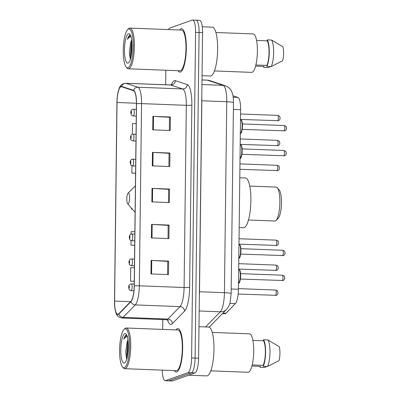 <?xml version="1.0" encoding="UTF-8"?>
<svg xmlns="http://www.w3.org/2000/svg" width="401" height="401" viewBox="0 0 401 401"><rect width="100%" height="100%" fill="white"/><g stroke="black" fill="none" stroke-linecap="round" stroke-linejoin="round"><path stroke-width="0.6" d="M232.946 95.789L237.888 97.418A13.574 3.469 92.2 0 1 240.62 109.699L238.425 289.256A13.574 3.469 92.2 0 1 235.372 303.587L225.958 313.241A13.574 3.469 92.2 0 1 225.352 313.662A13.574 3.469 92.2 0 1 224.996 313.717L222.405 313.622M162.215 370.128A13.574 3.469 -87.8 0 0 165.187 380.684L172.184 380.95A13.574 3.469 -87.8 0 0 172.535 380.895L194.936 372.965A13.574 3.469 -87.8 0 0 198.6 358.213L202.58 32.641A13.574 3.469 -87.8 0 0 199.598 20.316L196.099 20.185A13.574 3.469 -87.8 0 0 195.748 20.24M165.187 380.684A13.574 3.469 -87.8 0 0 165.543 380.629L187.939 372.694L191.437 372.83A13.574 3.469 -87.8 0 0 195.102 358.083L199.081 32.511A13.574 3.469 -87.8 0 0 196.099 20.185A13.574 3.469 -87.8 0 1 199.081 32.511L195.102 358.083A13.574 3.469 -87.8 0 1 191.437 372.83L169.042 380.76L191.437 372.83L194.936 372.965M168.686 380.815A13.574 3.469 -87.8 0 0 169.042 380.76A13.574 3.469 -87.8 0 1 168.686 380.815M176.801 371.933A21.719 5.549 -87.8 0 0 182.64 349.431A21.719 5.549 -87.8 0 0 177.894 328.614A21.719 5.549 -87.8 0 0 177.327 328.705A21.719 5.549 -87.8 0 0 175.909 329.898A21.719 5.549 -87.8 0 1 177.327 328.705A21.719 5.549 -87.8 0 1 177.894 328.614A21.719 5.549 -87.8 0 1 182.64 349.431A21.719 5.549 -87.8 0 1 176.801 371.933A21.719 5.549 -87.8 0 1 176.234 372.023A21.719 5.549 -87.8 0 0 176.801 371.933M180.465 72.03A21.719 5.549 -87.8 0 0 186.305 49.529A21.719 5.549 -87.8 0 0 181.558 28.712A21.719 5.549 -87.8 0 0 180.991 28.802A21.719 5.549 -87.8 0 0 179.573 29.995A21.719 5.549 -87.8 0 1 180.991 28.802A21.719 5.549 -87.8 0 1 181.558 28.712A21.719 5.549 -87.8 0 1 186.305 49.529A21.719 5.549 -87.8 0 1 180.465 72.03A21.719 5.549 -87.8 0 1 179.899 72.12A21.719 5.549 -87.8 0 0 180.465 72.03M118.15 314.163A14.481 3.699 92.2 0 1 117.774 314.224A14.481 3.699 92.2 0 1 114.596 301.076L117.022 102.491A14.481 3.699 92.2 0 1 121.308 86.701A14.481 3.699 92.2 0 1 121.573 86.751L133.513 90.681A14.481 3.699 92.2 0 1 136.425 103.779L134.2 285.973A14.481 3.699 92.2 0 1 130.942 301.256L118.801 313.717A14.481 3.699 92.2 0 1 118.15 314.163M118.145 314.524A14.842 3.789 -87.8 0 0 118.816 314.063L130.952 301.607A14.842 3.789 -87.8 0 0 134.295 285.943L136.52 103.744A14.842 3.789 -87.8 0 0 133.533 90.32L121.598 86.39A14.842 3.789 -87.8 0 0 117.563 94.756A14.842 3.789 -87.8 0 0 116.927 102.526L114.501 301.111A14.842 3.789 -87.8 0 0 114.656 305.903A14.842 3.789 -87.8 0 0 118.145 314.524M174.355 370.594A21.719 5.549 -87.8 0 0 176.234 372.023A21.719 5.549 -87.8 0 1 174.355 370.594M178.019 70.691A21.719 5.549 -87.8 0 0 179.899 72.12A21.719 5.549 -87.8 0 1 178.019 70.691M187.939 372.694A13.574 3.469 -87.8 0 0 191.608 357.948L195.583 32.376A13.574 3.469 -87.8 0 0 192.6 20.05A13.574 3.469 -87.8 0 0 192.249 20.105L169.849 28.035A13.574 3.469 -87.8 0 0 168.48 29.569M165.849 70.225L165.673 84.771M162.801 319.567L162.686 329.391M152.906 116.34L170.39 117.012L170.225 130.52L152.741 129.849L152.906 116.34A3.619 0.356 -179.3 0 1 153.498 116.37L153.332 129.874M151.583 224.415L169.072 225.081L168.906 238.59L151.418 237.923L151.583 224.415A3.619 0.356 -179.3 0 1 152.174 224.445L152.009 237.948M151.142 260.439L168.631 261.106L168.465 274.615L150.976 273.948L151.142 260.439A3.619 0.356 -179.3 0 1 151.738 260.47L151.573 273.973M152.465 152.365L169.949 153.037L169.783 166.545L152.3 165.874L152.465 152.365A3.619 0.356 -179.3 0 1 153.057 152.395L152.891 165.899M152.024 188.39L169.513 189.056L169.347 202.57L151.859 201.898L152.024 188.39A3.619 0.356 -179.3 0 1 152.616 188.42L152.45 201.924M136.185 123.653L132.465 123.578L132.335 134.3C131.072 134.816 130.47 135.869 130.525 137.463C131.117 140.029 129.854 139.568 132.947 140.951A3.393 0.867 92.2 0 0 133.032 140.936A3.393 0.867 92.2 0 0 133.949 137.423A3.393 0.867 92.2 0 0 133.202 134.17L132.335 134.3M131.037 240.61L130.982 245.161L134.696 245.302M134.861 231.728L131.147 231.653L131.117 234.089M134.42 267.753L130.706 267.678L130.541 281.186L134.255 281.327M131.949 165.768L131.859 173.112L135.578 173.257M131.433 208.069L131.418 209.137L132.39 209.177M169.513 189.056L168.615 189.377M168.455 202.535L168.615 189.342L152.616 188.42M169.949 153.037L169.057 153.352M168.896 166.51L169.057 153.317L153.057 152.395M168.631 261.106L167.738 261.422M167.578 274.585L167.738 261.387L151.738 260.47M169.072 225.081L168.174 225.397M168.014 238.56L168.179 225.367L152.174 224.445M170.39 117.012L169.498 117.328M169.337 130.485L169.498 117.292L153.498 116.37M131.418 209.137L132.375 209.157M130.982 245.161L134.696 245.237M130.541 281.186L134.26 281.261M131.859 173.112L135.578 173.187M124.841 328.95A19.459 4.972 -87.8 0 0 124.004 329.512A19.459 4.972 -87.8 0 0 119.633 348.128A19.459 4.972 -87.8 0 0 122.576 367.02A19.459 4.972 -87.8 0 0 124.365 367.677A19.459 4.972 -87.8 0 0 129.618 346.539A19.459 4.972 -87.8 0 0 124.841 328.95M122.576 367.02L123.353 367.923A20.361 5.203 -87.8 0 0 124.701 368.694A20.361 5.203 -87.8 0 0 125.227 368.614A20.361 5.203 -87.8 0 0 130.706 347.517A20.361 5.203 -87.8 0 0 126.255 328.003A20.361 5.203 -87.8 0 0 125.724 328.083A20.361 5.203 -87.8 0 0 124.851 328.67L124.004 329.512M124.701 368.694L176.285 370.664A20.361 5.203 -87.8 0 0 176.816 370.584A20.361 5.203 -87.8 0 0 182.295 349.487A20.361 5.203 -87.8 0 0 177.838 329.973L126.255 328.003M188.585 375.211L206.736 375.902A24.436 6.241 -87.8 0 0 207.367 375.802A24.436 6.241 -87.8 0 0 213.944 350.489A24.436 6.241 -87.8 0 0 208.595 327.071L198.986 326.705M210.781 370.85L248.024 372.273A19.233 4.912 -87.8 0 0 248.525 372.193A19.233 4.912 -87.8 0 0 253.698 352.268A19.233 4.912 -87.8 0 0 249.492 333.838L212.249 332.414M127.964 339.667L127.062 342.519L128.039 340.193M126.33 335.046L126.13 335.091C125.267 335.437 124.49 336.815 123.814 339.231C125.047 337.341 126.325 336.504 127.643 336.73M124.425 363A14.757 3.769 -87.8 0 0 125.057 362.574A14.757 3.769 -87.8 0 0 128.37 348.459A14.757 3.769 -87.8 0 0 126.14 334.133A14.757 3.769 -87.8 0 0 124.781 333.632A14.757 3.769 -87.8 0 0 120.796 349.662A14.757 3.769 -87.8 0 0 124.425 363M127.062 342.519L125.708 351.958L126.606 359.111M252.209 364.9L263.181 365.321A13.574 3.469 -87.8 0 0 265.377 352.319A13.574 3.469 -87.8 0 0 263.482 340.76L252.901 340.354M263.181 365.321L263.171 366.303L267.542 366.474L278.986 360.669A9.053 2.311 -87.8 0 0 279.156 346.609L267.868 339.943L263.497 339.777L263.482 340.76M267.542 366.474A14.481 3.699 -87.8 0 0 269.978 352.404A14.481 3.699 -87.8 0 0 267.868 339.943M263.171 366.303A14.481 3.699 -87.8 0 0 265.607 352.233A14.481 3.699 -87.8 0 0 263.497 339.777M266.84 366.444L264.625 367.506L260.254 367.336L260.264 366.354L251.923 366.033M259.683 366.329A14.481 3.699 -87.8 0 0 260.254 367.336M123.814 339.231L126.736 335.131M127.328 357.06L128.315 343.116M126.871 358.835L126.566 356.198L127.653 342.96L128.14 341.03M248.47 220.004L274.865 221.011A16.967 4.336 -87.8 0 0 275.307 220.941A16.967 4.336 -87.8 0 0 276.028 220.455A16.967 4.336 -87.8 0 0 279.843 204.219A16.967 4.336 -87.8 0 0 277.281 187.743A16.967 4.336 -87.8 0 0 276.159 187.097L249.768 186.089M128.25 193.026A5.429 1.388 -87.8 0 0 128.014 193.182A5.429 1.388 -87.8 0 0 126.796 198.38A5.429 1.388 -87.8 0 0 127.618 203.648A5.429 1.388 -87.8 0 0 128.119 203.833A5.429 1.388 -87.8 0 0 129.583 197.934A5.429 1.388 -87.8 0 0 128.25 193.026M239.181 227.573L243.522 227.738A24.887 6.356 -87.8 0 0 244.169 227.638A24.887 6.356 -87.8 0 0 250.866 201.853A24.887 6.356 -87.8 0 0 245.422 177.999L239.788 177.783M276.028 220.455L278.149 218.35A14.707 3.754 -87.8 0 0 281.452 204.279A14.707 3.754 -87.8 0 0 279.231 190.004L277.281 187.743M128.505 29.047A19.459 4.972 -87.8 0 0 127.668 29.609A19.459 4.972 -87.8 0 0 123.297 48.22A19.459 4.972 -87.8 0 0 126.24 67.112A19.459 4.972 -87.8 0 0 128.029 67.774A19.459 4.972 -87.8 0 0 133.282 46.636A19.459 4.972 -87.8 0 0 128.505 29.047M126.24 67.112L127.017 68.02A20.361 5.203 -87.8 0 0 128.365 68.792A20.361 5.203 -87.8 0 0 128.891 68.711A20.361 5.203 -87.8 0 0 134.37 47.614A20.361 5.203 -87.8 0 0 129.919 28.095A20.361 5.203 -87.8 0 0 129.388 28.18A20.361 5.203 -87.8 0 0 128.515 28.767L127.668 29.609M128.365 68.792L179.949 70.761A20.361 5.203 -87.8 0 0 180.48 70.676A20.361 5.203 -87.8 0 0 185.959 49.584A20.361 5.203 -87.8 0 0 181.503 30.065L129.919 28.095M202.054 75.684L210.4 76A24.436 6.241 -87.8 0 0 211.031 75.899A24.436 6.241 -87.8 0 0 217.608 50.586A24.436 6.241 -87.8 0 0 212.259 27.168L202.289 26.787M214.445 70.947L251.688 72.37A19.233 4.912 -87.8 0 0 252.189 72.29A19.233 4.912 -87.8 0 0 257.362 52.366A19.233 4.912 -87.8 0 0 253.156 33.935L215.913 32.511M131.628 39.764L130.726 42.616L131.703 40.29M129.994 35.143L129.794 35.188C128.932 35.534 128.155 36.912 127.478 39.328C128.711 37.438 129.989 36.601 131.307 36.827M128.089 63.092A14.757 3.769 -87.8 0 0 128.721 62.671A14.757 3.769 -87.8 0 0 132.034 48.556A14.757 3.769 -87.8 0 0 129.804 34.23A14.757 3.769 -87.8 0 0 128.445 33.729A14.757 3.769 -87.8 0 0 124.46 49.759A14.757 3.769 -87.8 0 0 128.089 63.092M130.726 42.616L129.373 52.05L130.27 59.208M255.873 64.997L266.845 65.418A13.574 3.469 -87.8 0 0 269.041 52.411A13.574 3.469 -87.8 0 0 267.146 40.857L256.565 40.451M266.845 65.418L266.835 66.401L271.206 66.566L282.65 60.767A9.053 2.311 -87.8 0 0 282.82 46.706L271.532 40.04L267.161 39.869L267.146 40.857M271.206 66.566A14.481 3.699 -87.8 0 0 273.642 52.496A14.481 3.699 -87.8 0 0 271.532 40.04M266.835 66.401A14.481 3.699 -87.8 0 0 269.272 52.331A14.481 3.699 -87.8 0 0 267.161 39.869M270.505 66.541L268.289 67.599L263.918 67.433L263.933 66.451L255.587 66.13M263.347 66.426A14.481 3.699 -87.8 0 0 263.918 67.433M127.478 39.328L130.4 35.228M130.992 57.153L131.979 43.213M130.536 58.932L130.23 56.295L131.317 43.057L131.804 41.128M222.886 313.126L225.958 313.241M229.823 303.377L235.372 303.587M231.202 288.981L238.425 289.256M233.392 109.423L240.62 109.699M233.176 97.237L237.888 97.418M205.573 326.955L220.355 311.783A18.1 4.622 -87.8 0 0 224.43 292.68L226.76 101.734A18.1 4.622 -87.8 0 0 223.121 85.358L207.387 80.18A18.1 4.622 -87.8 0 0 207.051 80.12L209.703 80.596L225.437 85.779C228.61 87.293 230.475 88.821 231.031 90.36C232.354 92.821 233.387 95.152 233.477 102.671A9.053 0.882 -179.3 0 0 226.76 101.734L201.843 100.781L199.508 291.727A18.1 4.622 92.2 0 1 199.367 295.407M201.999 79.974L207.387 80.18A9.053 8.727 -71.8 0 1 209.703 80.596M198.6 358.213L191.608 357.948M172.535 380.895L165.543 380.629M202.58 32.641L195.583 32.376M233.477 102.671L231.141 293.617L230.169 302.078C229.858 304.329 228.645 306.76 226.54 309.377A9.053 8.421 -135.7 0 1 220.355 311.783L199.177 310.975M231.141 293.617A9.053 0.882 -179.3 0 0 224.43 292.68L199.412 291.727M225.437 85.779A9.053 8.727 -71.8 0 0 223.121 85.358L201.944 84.551M201.788 97.172A18.1 4.622 92.2 0 1 201.843 100.781L201.743 100.776M226.54 309.377L210.54 325.792A9.053 8.421 -135.7 0 1 208.861 327.101M114.596 301.076L130.525 301.682M171.372 84.832A22.626 5.779 92.2 0 1 174.365 80.691A22.626 5.779 92.2 0 1 175.372 80.671L187.312 84.606A22.626 5.779 92.2 0 1 191.858 105.072L189.633 287.266A22.626 5.779 92.2 0 1 184.545 311.146L172.405 323.607A22.626 5.779 92.2 0 1 167.553 319.903M136.52 103.744A4.526 0.441 0.7 0 1 141.558 103.608L139.327 285.803A18.1 4.622 92.2 0 1 135.257 304.91L123.117 317.366A18.1 4.622 92.2 0 1 122.305 317.928A18.1 4.622 92.2 0 1 121.834 318.003L166.6 319.712A18.1 4.622 -87.8 0 0 167.072 319.637A18.1 4.622 -87.8 0 0 167.884 319.076L180.024 306.62A18.1 4.622 -87.8 0 0 184.094 287.512L186.325 105.318A18.1 4.622 -87.8 0 0 182.686 88.942L170.746 85.012A18.1 4.622 -87.8 0 0 170.41 84.952L172.109 84.516M118.816 314.063A4.526 4.21 -135.7 0 0 123.117 317.366L167.884 319.076A4.526 4.21 44.3 0 1 172.405 323.607M189.633 287.266A4.526 0.441 -179.3 0 1 184.094 287.512L139.327 285.803A4.526 0.441 -179.3 0 0 134.295 285.943M133.533 90.32A4.526 4.361 -71.8 0 1 137.919 87.238A18.1 4.622 92.2 0 1 141.558 103.608L186.325 105.318A4.526 0.441 -179.3 0 0 191.858 105.072M184.545 311.146A4.526 4.21 44.3 0 0 180.024 306.62L135.257 304.91A4.526 4.21 -135.7 0 1 130.952 301.607M121.598 86.39A4.526 4.361 -71.8 0 1 125.979 83.303L137.919 87.238L182.686 88.942A4.526 4.361 108.2 0 0 187.312 84.606M117.563 94.756C119.282 87.689 119.478 84.15 125.643 83.243A18.1 4.622 92.2 0 1 125.979 83.303L170.746 85.012A4.526 4.361 108.2 0 0 175.372 80.671M117.022 102.491L136.43 103.232M275.342 295.447A2.717 0.692 -87.8 0 0 275.412 295.462A2.717 0.692 -87.8 0 0 275.482 295.452A2.717 0.692 -87.8 0 0 276.209 292.64A2.717 0.692 -87.8 0 0 275.617 290.038A2.717 0.692 -87.8 0 0 275.547 290.048M131.287 283.863A3.393 0.867 92.2 0 1 131.378 283.853A3.393 0.867 92.2 0 1 132.119 287.106A3.393 0.867 92.2 0 1 131.207 290.62A3.393 0.867 92.2 0 1 131.117 290.635L133.939 290.74M129.047 288.284A1.133 0.291 -87.8 0 0 129.353 287.056A1.133 0.291 -87.8 0 0 129.072 286.033A1.133 0.291 -87.8 0 0 128.771 287.261A1.133 0.291 -87.8 0 0 129.047 288.284M275.647 270.5A2.717 0.692 -87.8 0 0 275.713 270.515A2.717 0.692 -87.8 0 0 275.788 270.505A2.717 0.692 -87.8 0 0 276.515 267.693A2.717 0.692 -87.8 0 0 275.923 265.091A2.717 0.692 -87.8 0 0 275.853 265.101M131.593 258.921A3.393 0.867 92.2 0 1 131.678 258.906A3.393 0.867 92.2 0 1 132.425 262.159A3.393 0.867 92.2 0 1 131.508 265.673A3.393 0.867 92.2 0 1 131.423 265.688L134.445 265.803M129.353 263.337A1.133 0.291 -87.8 0 0 129.658 262.109A1.133 0.291 -87.8 0 0 129.378 261.086A1.133 0.291 -87.8 0 0 129.072 262.314A1.133 0.291 -87.8 0 0 129.353 263.337M275.948 245.552A2.717 0.692 -87.8 0 0 276.018 245.567A2.717 0.692 -87.8 0 0 276.088 245.557A2.717 0.692 -87.8 0 0 276.82 242.745A2.717 0.692 -87.8 0 0 276.229 240.144A2.717 0.692 -87.8 0 0 276.154 240.154M131.899 233.973A3.393 0.867 92.2 0 1 131.984 233.958A3.393 0.867 92.2 0 1 132.726 237.212A3.393 0.867 92.2 0 1 131.814 240.725A3.393 0.867 92.2 0 1 131.728 240.74L134.751 240.856M129.658 238.389A1.133 0.291 -87.8 0 0 129.964 237.161A1.133 0.291 -87.8 0 0 129.683 236.139A1.133 0.291 -87.8 0 0 129.378 237.367A1.133 0.291 -87.8 0 0 129.658 238.389M276.865 170.711A2.717 0.692 -87.8 0 0 276.936 170.731A2.717 0.692 -87.8 0 0 277.006 170.716A2.717 0.692 -87.8 0 0 277.733 167.904A2.717 0.692 -87.8 0 0 277.141 165.302A2.717 0.692 -87.8 0 0 277.071 165.312M132.811 159.132A3.393 0.867 92.2 0 1 132.901 159.117A3.393 0.867 92.2 0 1 133.643 162.37A3.393 0.867 92.2 0 1 132.731 165.884A3.393 0.867 92.2 0 1 132.641 165.899L135.663 166.014M130.571 163.548A1.133 0.291 -87.8 0 0 130.876 162.32A1.133 0.291 -87.8 0 0 130.596 161.297A1.133 0.291 -87.8 0 0 130.295 162.525A1.133 0.291 -87.8 0 0 130.571 163.548M277.171 145.763A2.717 0.692 -87.8 0 0 277.236 145.784A2.717 0.692 -87.8 0 0 277.312 145.769A2.717 0.692 -87.8 0 0 278.038 142.956A2.717 0.692 -87.8 0 0 277.447 140.355A2.717 0.692 -87.8 0 0 277.377 140.365M133.117 134.185A3.393 0.867 92.2 0 1 133.202 134.17L136.054 134.28M130.876 138.601A1.133 0.291 -87.8 0 0 131.182 137.373A1.133 0.291 -87.8 0 0 130.901 136.35A1.133 0.291 -87.8 0 0 130.596 137.583A1.133 0.291 -87.8 0 0 130.876 138.601M277.472 120.816A2.717 0.692 -87.8 0 0 277.542 120.836A2.717 0.692 -87.8 0 0 277.612 120.821A2.717 0.692 -87.8 0 0 278.344 118.009A2.717 0.692 -87.8 0 0 277.753 115.408A2.717 0.692 -87.8 0 0 277.682 115.418M133.423 109.237A3.393 0.867 92.2 0 1 133.508 109.222A3.393 0.867 92.2 0 1 134.25 112.475A3.393 0.867 92.2 0 1 133.338 115.989A3.393 0.867 92.2 0 1 133.252 116.004L136.275 116.12M131.182 113.658A1.133 0.291 -87.8 0 0 131.488 112.425A1.133 0.291 -87.8 0 0 131.207 111.403A1.133 0.291 -87.8 0 0 130.901 112.636A1.133 0.291 -87.8 0 0 131.182 113.658M282.119 280.625A2.717 0.692 -87.8 0 0 282.189 280.645A2.717 0.692 -87.8 0 0 282.259 280.635A2.717 0.692 -87.8 0 0 282.991 277.818A2.717 0.692 -87.8 0 0 282.394 275.216A2.717 0.692 -87.8 0 0 282.324 275.226M238.5 283.011A6.787 1.734 -87.8 0 0 240.319 275.968A6.787 1.734 -87.8 0 0 238.836 269.477L238.665 269.472M239.477 270.018A6.336 1.619 92.2 0 1 240.63 276.339A6.336 1.619 92.2 0 1 238.996 282.555M282.424 255.678A2.717 0.692 -87.8 0 0 282.494 255.698A2.717 0.692 -87.8 0 0 282.565 255.688A2.717 0.692 -87.8 0 0 283.296 252.871A2.717 0.692 -87.8 0 0 282.7 250.269A2.717 0.692 -87.8 0 0 282.63 250.284M238.806 258.064A6.787 1.734 -87.8 0 0 240.625 251.021A6.787 1.734 -87.8 0 0 239.136 244.53L238.971 244.525M239.778 245.071A6.336 1.619 92.2 0 1 240.936 251.392A6.336 1.619 92.2 0 1 239.302 257.607M283.642 155.894A2.717 0.692 -87.8 0 0 283.713 155.909A2.717 0.692 -87.8 0 0 283.783 155.899A2.717 0.692 -87.8 0 0 284.515 153.087A2.717 0.692 -87.8 0 0 283.918 150.48A2.717 0.692 -87.8 0 0 283.848 150.495M240.024 158.28A6.787 1.734 -87.8 0 0 241.843 151.232A6.787 1.734 -87.8 0 0 240.359 144.746L240.189 144.736M241.001 145.282A6.336 1.619 92.2 0 1 242.154 151.603A6.336 1.619 92.2 0 1 240.52 157.824M283.948 130.947A2.717 0.692 -87.8 0 0 284.018 130.962A2.717 0.692 -87.8 0 0 284.088 130.952A2.717 0.692 -87.8 0 0 284.82 128.14A2.717 0.692 -87.8 0 0 284.224 125.538A2.717 0.692 -87.8 0 0 284.154 125.548M240.329 133.332A6.787 1.734 -87.8 0 0 242.149 126.285A6.787 1.734 -87.8 0 0 240.66 119.799L240.495 119.789M241.302 120.335A6.336 1.619 92.2 0 1 242.46 126.656A6.336 1.619 92.2 0 1 240.826 132.876M207.051 80.12L201.999 79.924M208.961 327.126L210.54 325.792M114.656 305.903C115.829 312.996 115.709 316.61 121.834 318.003M192.6 20.05L196.099 20.185M125.643 83.243L170.41 84.952M168.36 320.419L166.6 319.712M127.618 203.648L135.102 212.314M128.014 193.182L135.423 185.823M238.435 288.62L275.617 290.038C278.65 291.281 277.061 290.991 277.823 291.968C278.244 293.402 277.723 294.524 276.264 295.331L238.149 294.043M134.225 283.958L130.505 283.983C129.242 284.499 128.641 285.552 128.696 287.146C129.287 289.712 128.029 289.246 131.117 290.635M238.74 263.673L275.923 265.091C278.956 266.334 277.367 266.043 278.124 267.021C278.55 268.454 278.028 269.577 276.57 270.384L238.67 269.101M134.53 259.011L130.811 259.036C129.548 259.552 128.947 260.605 129.002 262.199C129.593 264.765 128.33 264.299 131.423 265.688M239.041 238.725L276.229 240.144C279.261 241.387 277.672 241.096 278.429 242.074C278.855 243.507 278.334 244.63 276.87 245.437L238.976 244.154M134.836 234.064L131.112 234.089C129.854 234.605 129.252 235.658 129.307 237.252C129.894 239.818 128.636 239.352 131.728 240.74M239.958 163.884L277.141 165.302C280.174 166.545 278.585 166.255 279.347 167.232C279.768 168.666 279.246 169.788 277.788 170.6L239.893 169.312M135.749 159.227L132.029 159.247C130.766 159.763 130.165 160.816 130.22 162.41C130.811 164.976 129.553 164.515 132.641 165.899M240.264 138.936L277.447 140.355C280.479 141.598 278.89 141.307 279.652 142.285C280.073 143.718 279.552 144.841 278.093 145.653L240.194 144.365M135.969 141.067L132.947 140.951M240.565 113.989L277.753 115.408C280.785 116.656 279.196 116.36 279.953 117.338C280.379 118.771 279.858 119.894 278.399 120.706L240.5 119.423M136.36 109.333L132.641 109.358C131.378 109.869 130.776 110.927 130.831 112.516C131.423 115.082 130.16 114.621 133.252 116.004M238.314 283.046L238.65 282.991C239.808 283.392 240.445 280.149 240.565 273.261C240.004 269.261 239.527 269.933 238.836 269.477M240.389 279.046L283.041 280.515C284.504 279.703 285.021 278.58 284.6 277.146C283.838 276.169 285.432 276.464 282.394 275.216L240.595 273.622M238.62 258.099L238.956 258.043C240.109 258.445 240.75 255.201 240.866 248.314C240.304 244.314 239.828 244.986 239.136 244.53M240.69 254.099L283.347 255.567C284.81 254.755 285.327 253.632 284.905 252.199C284.144 251.221 285.733 251.517 282.7 250.269L240.901 248.675M239.838 158.31L240.174 158.26C241.332 158.661 241.968 155.413 242.089 148.525C241.527 144.525 241.051 145.197 240.359 144.746M241.913 154.315L284.565 155.778C286.028 154.971 286.545 153.849 286.124 152.41C285.362 151.433 286.956 151.728 283.918 150.48L242.119 148.886M240.144 133.363L240.48 133.312C241.633 133.713 242.274 130.47 242.389 123.578C241.833 119.578 241.352 120.25 240.66 119.799M242.214 129.368L284.87 130.831C286.334 130.024 286.85 128.901 286.429 127.463C285.667 126.485 287.261 126.781 284.224 125.538L242.425 123.939"/></g></svg>

